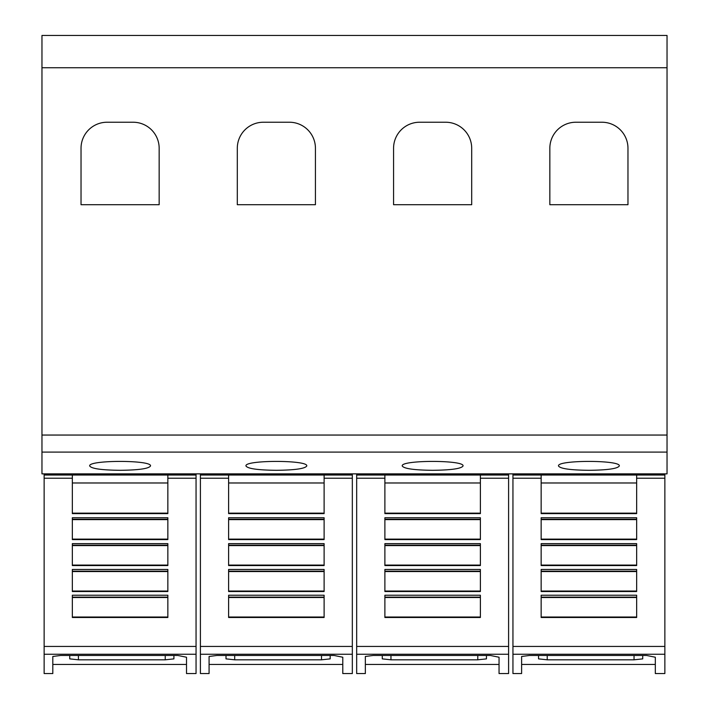 <?xml version="1.0" encoding="UTF-8"?>
<svg xmlns="http://www.w3.org/2000/svg" width="709" height="709" viewBox="0 0 709 709"><rect width="100%" height="100%" fill="white"/><g stroke="black" fill="none" stroke-linecap="round" stroke-linejoin="round"><path stroke-width="1.06" d="M72.345 478.221L72.345 475.021L167.847 475.021L167.847 513.617L72.345 513.617L72.345 478.221L44.135 478.221L44.135 475.021L72.345 475.021M44.135 478.221L44.135 654.247L196.056 654.247L196.056 673.55L186.511 673.55L186.511 657.225L186.511 673.55M44.135 654.247L44.135 673.55L52.812 673.55L52.812 656.472L60.628 655.471L177.826 655.471L186.511 657.225M196.056 654.247L196.056 473.869M52.812 664.43L186.511 664.43M228.617 478.221L228.617 475.021L324.11 475.021L324.11 513.617L228.617 513.617L228.617 478.221L200.399 478.221L200.399 475.021L228.617 475.021M200.399 478.221L200.399 654.247L352.329 654.247L352.329 673.55L342.784 673.55L342.784 657.225L342.784 673.55M200.399 654.247L200.399 673.55L209.084 673.55L209.084 656.472L216.892 655.471L334.099 655.471L342.784 657.225M352.329 654.247L352.329 473.869M209.084 664.43L342.784 664.43M384.89 478.221L384.89 475.021L480.383 475.021L480.383 513.617L384.89 513.617L384.89 478.221L356.671 478.221L356.671 475.021L384.89 475.021M356.671 478.221L356.671 654.247L508.601 654.247L508.601 673.55L499.047 673.55L499.047 657.225L499.047 673.55M356.671 654.247L356.671 673.55L365.348 673.55L365.348 656.472L373.164 655.471L490.371 655.471L499.047 657.225M508.601 654.247L508.601 473.869M365.348 664.43L499.047 664.43M541.153 478.221L541.153 475.021L636.655 475.021L636.655 513.617L541.153 513.617L541.153 478.221L512.944 478.221L512.944 475.021L541.153 475.021M512.944 478.221L512.944 654.247L664.865 654.247L664.865 673.55L655.32 673.55L655.32 657.225L655.32 673.55M512.944 654.247L512.944 673.55L521.62 673.55L521.62 656.472L529.437 655.471L646.635 655.471L655.32 657.225M664.865 654.247L664.865 473.869M521.62 664.43L655.32 664.43M89.706 465.999C87.659 459.884 152.532 459.884 150.485 465.999C148.748 468.667 138.618 470.102 120.096 470.306C101.573 470.102 91.452 468.667 89.706 465.999M245.979 465.999C243.923 459.884 308.805 459.884 306.749 465.999C305.012 468.667 294.882 470.102 276.368 470.306C257.846 470.102 247.716 468.667 245.979 465.999M402.251 465.999C400.195 459.884 465.077 459.884 463.021 465.999C461.284 468.667 451.154 470.102 432.632 470.306C414.118 470.102 403.988 468.667 402.251 465.999M558.515 465.999C556.468 459.884 621.341 459.884 619.294 465.999C617.548 468.667 607.427 470.102 588.904 470.306C570.382 470.102 560.252 468.667 558.515 465.999M549.838 204.706L549.838 148.278A26.047 26.047 0 0 1 575.885 122.232L601.923 122.232A26.047 26.047 0 0 1 627.97 148.278L627.97 204.706L549.838 204.706M393.566 204.706L393.566 148.278A26.047 26.047 0 0 1 419.613 122.232L445.66 122.232A26.047 26.047 0 0 1 471.698 148.278L471.698 204.706L393.566 204.706M237.302 204.706L237.302 148.278A26.047 26.047 0 0 1 263.34 122.232L289.387 122.232A26.047 26.047 0 0 1 315.434 148.278L315.434 204.706L237.302 204.706M81.03 204.706L81.03 148.278A26.047 26.047 0 0 1 107.077 122.232L133.115 122.232A26.047 26.047 0 0 1 159.162 148.278L159.162 204.706L81.03 204.706M642.726 655.471L642.726 658.874L634.041 659.813L547.224 659.813L538.548 658.874L538.548 655.471M636.655 517.738L636.655 539.584L541.153 539.584L541.153 517.738L636.655 517.738M636.655 543.635L636.655 565.552L541.153 565.552L541.153 543.635L636.655 543.635M636.655 569.46L636.655 591.528L541.153 591.528L541.153 569.46L636.655 569.46M636.655 595.223L636.655 617.495L541.153 617.495L541.153 595.223L636.655 595.223M541.153 513.156L636.655 513.156M541.153 519.626L636.655 519.626M541.153 539.124L636.655 539.124M541.153 545.584L636.655 545.584M541.153 565.082L636.655 565.082M541.153 571.551L636.655 571.551M541.153 591.049L636.655 591.049M541.153 597.51L636.655 597.51M541.153 617.016L636.655 617.016M636.655 475.021L664.865 475.021M512.944 473.869L664.865 473.904M512.944 473.904L512.944 475.021M486.454 658.874L486.454 655.471L486.454 658.874L477.777 659.813L390.96 659.813L382.275 658.874L382.275 655.471M480.383 517.738L480.383 539.584L384.89 539.584L384.89 517.738L480.383 517.738M480.383 543.635L480.383 565.552L384.89 565.552L384.89 543.635L480.383 543.635M480.383 569.46L480.383 591.528L384.89 591.528L384.89 569.46L480.383 569.46M480.383 595.223L480.383 617.495L384.89 617.495L384.89 595.223L480.383 595.223M384.89 513.156L480.383 513.156M384.89 519.626L480.383 519.626M384.89 539.124L480.383 539.124M384.89 545.584L480.383 545.584M384.89 565.082L480.383 565.082M384.89 571.551L480.383 571.551M384.89 591.049L480.383 591.049M384.89 597.51L480.383 597.51M384.89 617.016L480.383 617.016M480.383 475.021L508.601 475.021M356.671 473.869L508.601 473.904M356.671 473.904L356.671 475.021M330.181 655.471L330.181 658.874L321.505 659.813L234.688 659.813L226.003 658.874L226.003 655.471M324.11 517.738L324.11 539.584L228.617 539.584L228.617 517.738L324.11 517.738M324.11 543.635L324.11 565.552L228.617 565.552L228.617 543.635L324.11 543.635M324.11 569.46L324.11 591.528L228.617 591.528L228.617 569.46L324.11 569.46M324.11 595.223L324.11 617.495L228.617 617.495L228.617 595.223L324.11 595.223M228.617 513.156L324.11 513.156M228.617 519.626L324.11 519.626M228.617 539.124L324.11 539.124M228.617 545.584L324.11 545.584M228.617 565.082L324.11 565.082M228.617 571.551L324.11 571.551M228.617 591.049L324.11 591.049M228.617 597.51L324.11 597.51M228.617 617.016L324.11 617.016M324.11 475.021L352.329 475.021M200.399 473.869L352.329 473.904M200.399 473.904L200.399 475.021M173.918 655.471L173.918 658.874L165.232 659.813L78.415 659.813L69.739 658.874L69.739 655.471M167.847 517.738L167.847 539.584L72.345 539.584L72.345 517.738L167.847 517.738M167.847 543.635L167.847 565.552L72.345 565.552L72.345 543.635L167.847 543.635M167.847 569.46L167.847 591.528L72.345 591.528L72.345 569.46L167.847 569.46M167.847 595.223L167.847 617.495L72.345 617.495L72.345 595.223L167.847 595.223M72.345 513.156L167.847 513.156M72.345 519.626L167.847 519.626M72.345 539.124L167.847 539.124M72.345 545.584L167.847 545.584M72.345 565.082L167.847 565.082M72.345 571.551L167.847 571.551M72.345 591.049L167.847 591.049M72.345 597.51L167.847 597.51M72.345 617.016L167.847 617.016M167.847 475.021L196.056 475.021M44.135 473.869L196.056 473.904M44.135 473.904L44.135 475.021M41.964 67.736L41.964 473.869L667.036 473.869L667.036 35.45L41.964 35.45L41.964 67.736L667.036 67.736M167.847 478.221L196.056 478.221M324.11 478.221L352.329 478.221M480.383 478.221L508.601 478.221M636.655 478.221L664.865 478.221M634.041 655.471L634.041 659.813M547.224 655.471L547.224 659.813M541.153 482.98L636.655 482.98M541.153 519.236L636.655 519.236M541.153 545.203L636.655 545.203M541.153 571.17L636.655 571.17M541.153 597.129L636.655 597.129M512.944 646.431L664.865 646.431M477.777 655.471L477.777 659.813M390.96 655.471L390.96 659.813M384.89 482.98L480.383 482.98M384.89 519.236L480.383 519.236M384.89 545.203L480.383 545.203M384.89 571.17L480.383 571.17M384.89 597.129L480.383 597.129M356.671 646.431L508.601 646.431M321.505 655.471L321.505 659.813M234.688 655.471L234.688 659.813M228.617 482.98L324.11 482.98M228.617 519.236L324.11 519.236M228.617 545.203L324.11 545.203M228.617 571.17L324.11 571.17M228.617 597.129L324.11 597.129M200.399 646.431L352.329 646.431M165.232 655.471L165.232 659.813M78.415 655.471L78.415 659.813M72.345 482.98L167.847 482.98M72.345 519.236L167.847 519.236M72.345 545.203L167.847 545.203M72.345 571.17L167.847 571.17M72.345 597.129L167.847 597.129M44.135 646.431L196.056 646.431M41.964 452.103L667.036 452.103M41.964 435.051L667.036 435.051"/></g></svg>
